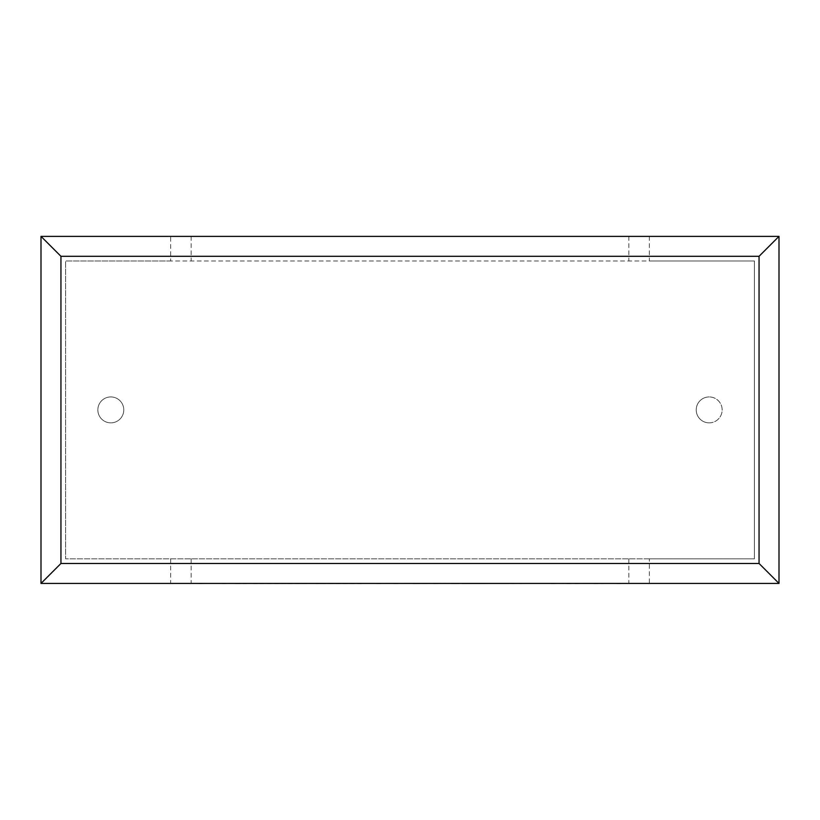 <?xml version="1.0" encoding="UTF-8"?>
<svg xmlns="http://www.w3.org/2000/svg" width="820" height="820" viewBox="0 0 820 820"><rect width="100%" height="100%" fill="white"/><g stroke="black" fill="none" stroke-linecap="round" stroke-linejoin="round"><path stroke-width="0.61" stroke-dasharray="4.1 3.07" d="M709.187 422.864A12.966 12.966 0 0 0 722.153 409.897A12.966 12.966 0 0 0 709.187 396.931A12.966 12.966 0 0 1 722.153 409.897A12.966 12.966 0 0 1 709.187 422.864A12.966 12.966 0 0 1 696.221 409.897A12.966 12.966 0 0 1 709.187 396.931A12.966 12.966 0 0 0 696.221 409.897A12.966 12.966 0 0 0 709.187 422.864M110.813 396.931A12.966 12.966 0 0 1 123.779 409.897A12.966 12.966 0 0 1 110.813 422.864A12.966 12.966 0 0 1 97.846 409.897A12.966 12.966 0 0 1 110.813 396.931A12.966 12.966 0 0 1 123.779 409.897A12.966 12.966 0 0 1 110.813 422.864A12.966 12.966 0 0 1 97.846 409.897A12.966 12.966 0 0 1 110.813 396.931M649.348 236.375L649.348 260.975L754.4 260.975L754.4 558.83L649.348 558.83L649.348 583.43L779 583.43L779 236.375L170.652 236.375L170.652 260.975L649.348 260.975M170.652 236.375L41 236.375L41 583.43L649.348 583.43M170.652 260.975L65.6 260.975L65.6 558.83L65.6 260.975L754.4 260.975L754.4 558.83L65.6 558.83L649.348 558.83M170.652 558.83L170.652 583.43M191.142 236.375L191.142 260.975M628.858 236.375L628.858 260.975M191.142 558.83L191.142 583.43M628.858 558.83L628.858 583.43M222.763 583.43L298.531 583.43L222.763 583.43M199.004 583.625L222.507 583.43M222.507 583.625L235.371 583.43M235.371 583.625L253.39 583.43M253.39 583.625L278.544 583.43M278.544 583.625L259.94 583.43M259.94 583.625L478.429 583.43L287.769 583.43M236.191 583.625L246.297 583.625L236.191 583.43M412.89 583.625L416.068 583.625L412.89 583.43M361.63 583.625L315.803 583.625L361.63 583.43M287.769 583.625L376.821 583.43M376.821 583.625L397.946 583.43M397.946 583.625L393.825 583.43M393.825 583.625L415.863 583.43M415.863 583.625L454.895 583.43M454.895 583.625L433.657 583.43M433.657 583.625L454.669 583.43M454.669 583.625L621.088 583.43L464.612 583.43M464.612 583.625L570.33 583.43M570.33 583.625L551.153 583.43M551.153 583.625L574.697 583.43M574.697 583.625L593.875 583.43M593.875 583.625L616.507 583.43M616.507 583.625L621.088 583.625"/><path stroke-width="1.23" d="M779 583.43L41 583.43L41 236.375L779 236.375L779 583.43L759.053 563.483L759.053 256.311L779 236.375M41 583.43L60.946 563.483L759.053 563.483M759.053 256.311L60.946 256.311L41 236.375M621.088 583.43L199.004 583.43M60.946 256.311L60.946 563.483"/></g></svg>
